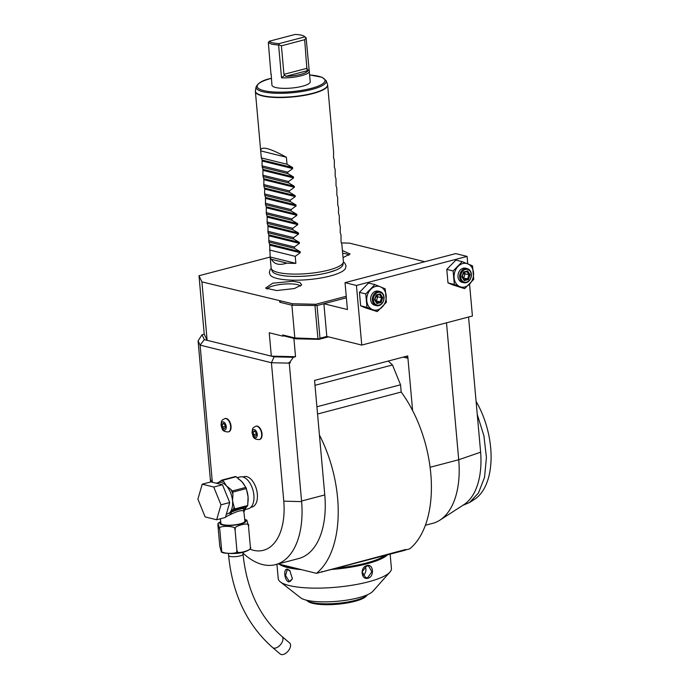 <?xml version="1.0" encoding="UTF-8"?>
<svg xmlns="http://www.w3.org/2000/svg" width="689" height="689" viewBox="0 0 689 689"><rect width="100%" height="100%" fill="white"/><g stroke="black" fill="none" stroke-linecap="round" stroke-linejoin="round"><path stroke-width="1.03" d="M234.2 508.422L233.605 508.878A17.656 9.844 -104.7 0 0 234.062 506.803L234.94 509.791L229.721 512.883L233.605 508.878A1.206 0.973 52.6 0 0 234.604 509.739M234.062 506.803L232.537 500.851L232.951 494.392A17.656 9.844 -104.7 0 0 230.979 489.552L232.262 490.956L245.852 487.39A18.62 10.387 75.3 0 1 246.343 488.587L232.753 492.153L232.951 494.392M246.343 488.587L248.066 496.778L247.739 505.502L234.363 509.016M229.781 512.823A1.206 0.956 44.9 0 0 229.558 512.857L226.293 514.373M234.94 509.791L246.584 506.734L244.836 508.646C242.27 508.275 237.619 509.498 230.884 512.315L231.797 513.925L230.66 514.442L229.721 512.883A1.206 1.102 -51.4 0 0 229.575 512.943L229.558 512.857A16.441 9.172 -104.7 0 0 232.537 500.851A16.441 9.172 -104.7 0 0 226.457 485.891L223.865 481.723A17.656 9.844 -104.7 0 0 220.73 480.948L218.034 482.713M245.568 507.948L244.836 508.646A2.42 2.3 -76.2 0 0 243.424 510.868C241.262 510.196 237.386 511.212 231.797 513.925M247.015 506.475L247.739 505.502M244.888 508.852A1.206 0.956 -135.1 0 1 245.086 508.775L243.424 510.868M220.454 518.765L220.85 523.201A12.092 2.92 174.9 0 0 223.184 524.682A12.092 2.92 174.9 0 0 236.766 524.579A12.092 2.92 174.9 0 0 244.931 521.056L243.751 511.005L244.862 508.93M229.575 512.943L230.66 514.442L225.536 516.991M244.612 519.342L246.834 520.126L248.488 525.983C251.072 521.246 231.737 526.327 235.044 529.514C238.032 525.629 216.045 525.13 219.757 529.169L217.991 523.33L217.922 525.294L219.8 546.325L221.453 552.182L221.634 550.201C218.62 554.085 240.633 554.585 236.921 550.554C234.338 555.282 253.664 550.201 250.365 547.014L250.296 548.978C244.759 553.086 235.888 554.412 223.675 552.957L221.453 552.182M248.488 525.983L250.365 547.014M219.757 529.169L221.634 550.201M235.044 529.514L236.921 550.554M281.267 654.55A7.252 4.1 130.4 0 1 280.242 654.033L272.646 647.574A7.252 4.1 130.4 0 0 273.671 648.091A7.252 4.1 130.4 0 0 281.078 643.922A7.252 4.1 130.4 0 0 282.042 636.524L289.638 642.983A7.252 4.1 130.4 0 1 288.682 650.382A7.252 4.1 130.4 0 1 281.267 654.55M244.095 511.694C244.526 510.23 245.008 509.498 245.56 509.49L245.086 508.775A16.441 9.172 -104.7 0 0 246.421 506.975M245.56 509.49L248.359 508.749A16.441 9.172 -104.7 0 0 253.888 495.245A16.441 9.172 75.3 0 0 240.005 476.943L237.059 477.718M236.172 476.745L222.581 480.311A18.62 10.387 -104.7 0 0 221.806 480.121L235.397 476.555A18.62 10.387 75.3 0 1 236.172 476.745L241.985 481.809L245.852 487.39M222.581 480.311L223.865 481.723M230.979 489.552L226.457 485.891A16.441 9.172 -104.7 0 0 218.654 482.558L216.208 483.196M221.806 480.121L220.73 480.948M229.704 502.531L225.398 517.465L216.665 519.764L205.133 516.914L197.907 499.129L202.213 484.195L210.946 481.895L222.478 484.746L229.704 502.531L220.971 504.822L216.665 519.764M202.213 484.195L213.745 487.037L222.478 484.746M213.745 487.037L220.971 504.822M232.753 492.153A18.62 10.387 -104.7 0 0 232.262 490.956M250.787 507.371L252.062 507.035A15.718 8.768 -104.7 0 0 257.341 494.116A15.718 8.768 -104.7 0 0 244.078 476.624L242.795 476.96M274.127 356.842L271.328 356.153L295.529 356.704L293.325 357.281L274.127 356.842L271.423 362.733L200.094 345.129L212.333 482.24M250.029 549.228A60.451 33.718 -104.7 0 0 283.782 501.153L301.618 501.626L301.567 501.032L324.777 494.935L314.554 380.406L407.733 355.929L412.608 410.549A99.138 55.292 -104.7 0 0 401.187 392.041L317.56 414.011M301.567 501.032L289.259 363.129L271.423 362.733L283.782 501.153M228.515 431.865A6.89 3.841 -104.7 0 0 228.714 431.822A6.89 3.841 -104.7 0 0 231.03 426.164A6.89 3.841 -104.7 0 0 225.208 418.49A6.89 3.841 -104.7 0 0 225.019 418.55M259.512 439.513A6.89 3.841 -104.7 0 0 259.71 439.47A6.89 3.841 -104.7 0 0 262.027 433.812A6.89 3.841 -104.7 0 0 256.205 426.147A6.89 3.841 -104.7 0 0 256.015 426.198M293.325 357.281L290.138 361.863L288.157 363.103L290.233 362.879L290.138 361.863M289.259 363.129L290.233 362.879M295.529 356.704L293.893 338.368M425.397 525.251L432.726 523.33A77.375 43.157 -104.7 0 0 439.918 520.135A77.375 43.157 -104.7 0 0 458.719 459.752L446.498 322.814M341.486 242.95L349.435 243.131L424.76 261.717M270.183 257.04L199 275.738L201.911 281.879L292.567 303.754L315.838 304.28L346.248 296.296M271.199 268.365L270.01 269.847L269.304 272.706L270.407 275.273A38.162 9.207 -5.1 0 0 330.289 275.979A38.162 9.207 -5.1 0 0 345.404 268.581L346.042 265.851L344.836 263.164L343.406 261.923M342.39 250.469L350.09 254.008L343.044 257.583M294.392 288.527L276.694 290.551L265.575 288.105L272.766 283.196L292.816 281.258L299.948 282.524L301.696 284.884L294.392 288.527M292.567 303.754L291.895 305.227L279.768 302.23L280.638 300.809M279.665 301.067L279.768 302.23M328.446 336.852L318.964 339.341L295.702 338.816L294.814 337.946L291.895 305.227L317.069 305.52L319.989 338.239L318.998 338.859L294.814 337.946L282.688 334.957L282.791 336.129L269.235 332.778L271.328 356.153L207.122 340.314L201.911 281.879M295.702 338.816L283.765 335.87L282.688 334.957M282.791 336.129L283.765 335.87M202.015 334.751L204.22 334.174L207.122 340.314L204.323 339.625L200.094 345.129L198.087 340.883L202.015 334.751L204.323 339.625M198.087 340.883L210.309 479.096L211.747 482.093M301.618 501.626A77.375 43.157 75.3 0 1 275.574 564.61A77.375 43.157 75.3 0 1 242.933 553.043M220.506 519.308A77.375 43.157 75.3 0 1 220.291 518.808M210.619 481.981A77.375 43.157 75.3 0 1 210.309 479.096M275.574 564.61L298.785 558.512A77.375 43.157 -104.7 0 0 324.777 494.935M204.22 334.174L199 275.738M278.227 563.912L316.458 573.343A99.138 55.292 -104.7 0 0 319.429 435.026M405.158 550.046L409.636 548.875A99.138 55.292 -104.7 0 0 412.608 410.549M321.47 572.034L404.951 550.27L405.7 549.486L316.458 573.343M406.14 356.351A2.42 1.921 -76.1 0 1 407.233 358.091L407.612 355.903M401.187 392.041L400.542 384.789L392.489 364.963A116.071 64.732 -104.7 0 0 388.165 361.07M314.994 385.315L392.489 364.963M400.542 384.789L316.906 406.76M332.012 569.26L326.345 570.75M400.645 551.234L394.978 552.724M321.797 572.111L321.909 571.491M430.1 467.271L458.719 459.752L480.629 452.191A68.314 38.102 75.3 0 1 463.947 504.606L439.918 520.135M468.563 317.018L480.629 452.191M477.262 414.468L483.911 435.784L486.425 457.53L484.531 477.356L478.442 493.066L469.562 502.505L462.577 505.485M476.09 401.42A65.765 36.681 75.3 0 1 474.712 499.18L469.562 502.505M294.591 567.951A56.102 13.539 174.9 0 1 288.123 566.702A56.102 13.539 174.9 0 1 283.041 565.101M385.211 555.455A56.102 13.539 174.9 0 1 337.05 568.106M301.42 569.639A56.825 13.711 174.9 0 1 287.606 567.564A56.825 13.711 174.9 0 1 279.028 564.11M288.889 581.938C284.247 580.982 283.05 567.615 287.761 569.312L289.845 570.604L292.394 578.863L288.889 581.938L289.234 581.37L285.565 575.453L287.201 569.665L289.983 570.742M390.146 554.154L391.43 568.52A56.825 13.711 174.9 0 1 389.957 572.077A56.825 13.711 174.9 0 1 346.188 586.106A56.825 13.711 174.9 0 1 289.216 585.555A56.825 13.711 174.9 0 1 280.311 581.861A56.825 13.711 174.9 0 1 278.227 578.631L276.944 564.248M387.623 554.817A56.825 13.711 174.9 0 1 331.056 569.51M366.91 565.6C373.464 563.395 374.635 576.753 368.029 578.226C360.984 580.319 359.822 566.952 366.91 565.6L366.66 565.996L368.598 565.97L371.827 571.749L367.711 577.683L365.704 577.701L362.113 571.836L366.66 565.996M389.957 572.077L372.861 591.283A37.482 9.043 174.9 0 1 343.992 600.541A37.482 9.043 174.9 0 1 306.407 600.179A37.482 9.043 174.9 0 1 300.542 597.742L280.311 581.861M367.487 594.736A31.436 7.588 174.9 0 1 367.306 594.951A31.436 7.588 174.9 0 1 355.36 600.36A31.436 7.588 174.9 0 1 306.657 600.369A31.436 7.588 174.9 0 1 306.433 600.179M367.306 594.951L366.238 596.149A30.23 7.295 174.9 0 1 354.749 601.351A30.23 7.295 174.9 0 1 307.914 601.359L306.657 600.369M292.429 578.674L290.276 581.361L289.234 581.37M365.204 566.651A6.046 4.797 -76.1 0 1 362.914 575.582M318.964 339.341L318.998 338.859M314.994 305.752L317.913 338.471M315.984 305.124L315.838 304.28M317.069 305.52L346.386 297.82M361.759 345.077L356.446 285.47L345.034 282.654L347.428 309.533L323.89 303.728L326.81 336.447L361.759 345.077L472.413 316.01L469.562 284.118M345.034 282.654L455.679 253.595L467.09 256.411L467.753 263.844M319.989 338.239L326.81 336.447M356.446 285.47L467.09 256.411M453.121 270.958L446.791 269.39L447.996 282.886L452.742 284.884L464.627 288.648L473.731 279.346L472.533 265.859L462.224 261.656L453.121 270.958L454.327 284.445L447.996 282.886M462.224 261.656L455.894 260.097L446.791 269.39M454.327 284.445L464.627 288.648M454.12 277.805A12.092 9.603 103.9 0 0 459.882 286.65A12.092 9.603 103.9 0 0 469.588 284.101A12.092 9.603 103.9 0 0 473.532 272.698A12.092 9.603 103.9 0 0 467.779 263.853A12.092 9.603 103.9 0 0 458.073 266.402A12.092 9.603 103.9 0 0 454.12 277.805M462.965 282.421A7.252 5.762 -76.1 0 1 462.086 282.292A7.252 5.762 -76.1 0 1 457.996 275.324A7.252 5.762 -76.1 0 1 463.206 268.236A7.252 5.762 -76.1 0 1 465.566 268.21L467.28 268.632A7.252 5.762 -76.1 0 1 471.371 275.6A7.252 5.762 -76.1 0 1 466.169 282.688A7.252 5.762 103.9 0 1 463.8 282.714A7.252 5.762 103.9 0 1 459.709 275.746A7.252 5.762 103.9 0 1 464.911 268.658A7.252 5.762 -76.1 0 1 467.28 268.632M465.402 269.468A6.528 5.185 -76.1 0 1 471.207 274.403A6.528 5.185 -76.1 0 1 466.531 282.094A6.528 5.185 103.9 0 1 460.726 277.159A6.528 5.185 103.9 0 1 465.402 269.468M467.65 270.932L463.516 272.017L461.837 276.866L464.291 280.63L468.417 279.545L470.096 274.696L467.65 270.932L463.663 272.491M463.602 272.543L466.927 271.63M463.516 272.017L463.49 272.534L463.516 272.017M470.096 274.696L468.968 274.765L466.953 271.664M468.417 279.545L467.573 278.804L468.968 274.765L465.127 273.817L463.12 274.058M464.291 280.63L464.128 279.708L464.291 280.63M464.197 272.388L465.127 273.817L463.731 277.856L462.31 276.41M463.111 278.02L467.573 278.804L464.197 279.691M365.764 293.902L359.434 292.334L360.64 305.83L365.394 307.828L377.279 311.592L386.383 302.299L385.177 288.803L374.868 284.6L365.764 293.902L366.97 307.397L360.64 305.83M374.868 284.6L368.537 283.041L359.434 292.334M366.97 307.397L377.279 311.592M366.772 300.748A12.092 9.603 103.9 0 0 372.525 309.594A12.092 9.603 103.9 0 0 382.231 307.044A12.092 9.603 103.9 0 0 386.184 295.65A12.092 9.603 103.9 0 0 380.423 286.805A12.092 9.603 103.9 0 0 370.716 289.354A12.092 9.603 103.9 0 0 366.772 300.748M375.617 305.365A7.252 5.762 -76.1 0 1 374.738 305.236A7.252 5.762 -76.1 0 1 370.648 298.277A7.252 5.762 -76.1 0 1 375.849 291.189A7.252 5.762 -76.1 0 1 378.209 291.154L379.923 291.576A7.252 5.762 -76.1 0 1 384.014 298.544A7.252 5.762 -76.1 0 1 378.812 305.632A7.252 5.762 103.9 0 1 376.452 305.666A7.252 5.762 103.9 0 1 372.361 298.699A7.252 5.762 103.9 0 1 377.563 291.611A7.252 5.762 -76.1 0 1 379.923 291.576M378.054 292.412A6.528 5.185 -76.1 0 1 383.859 297.347A6.528 5.185 -76.1 0 1 379.183 305.038A6.528 5.185 103.9 0 1 373.378 300.103A6.528 5.185 103.9 0 1 378.054 292.412M380.294 293.876L376.168 294.961L374.489 299.81L376.935 303.573L381.06 302.488L382.748 297.639L380.294 293.876L376.315 295.435M376.246 295.486L379.717 294.573L381.62 297.717L382.748 297.639M376.168 294.961L376.134 295.478L376.168 294.961M381.06 302.488L380.216 301.756L381.62 297.717L377.779 296.761L375.772 297.002M376.935 303.573L376.78 302.66L376.935 303.573M376.84 295.331L377.779 296.761L376.375 300.809L374.954 299.353M375.755 300.964L380.216 301.756L376.849 302.635M343.372 262.182L342.898 264.765A35.57 8.578 174.9 0 1 335.715 270.191A35.57 8.578 174.9 0 1 328.489 272.525A35.57 8.578 174.9 0 1 280.234 275.144A35.57 8.578 174.9 0 1 278.95 274.851A35.57 8.578 174.9 0 1 272.198 271.07L271.277 268.615A36.267 8.75 -5.1 0 0 278.158 272.465A36.267 8.75 -5.1 0 0 328.67 270.097A36.267 8.75 -5.1 0 0 343.372 262.182A36.267 8.75 -5.1 0 0 343.398 261.587L342.442 250.839A36.267 8.75 -5.1 0 0 342.399 250.572M270.191 257.29A36.267 8.75 -5.1 0 0 271.457 259.305C274.282 264.343 279.407 265.609 286.822 263.095A36.267 8.75 -5.1 0 0 295.857 263.353L270.183 257.014A36.267 8.75 -5.1 0 0 270.191 257.29L271.147 268.038A36.267 8.75 -5.1 0 0 271.277 268.615M270.183 257.014L269.623 244.173L268.848 242.054L268.788 234.828L268.012 232.701L267.952 225.475L267.177 223.357L267.117 216.122L266.342 214.003L266.281 206.778L265.506 204.65L265.446 197.424L264.55 193.91L264.705 189.07L263.835 185.952L263.87 179.717L262.879 175.213L262.948 169.382L262.044 165.86L262.113 160.029L292.644 167.565L287.012 164.24L286.391 157.238C269.769 148.118 261.2 145.879 260.657 150.529L255.386 91.491A36.267 8.75 174.9 0 0 275.548 97.493A36.267 8.75 174.9 0 0 312.918 93.549A36.267 8.75 174.9 0 0 327.645 85.04L333.605 152.011L333.536 157.841L334.311 159.96L334.372 167.186L335.147 169.313L335.207 176.539L335.982 178.658L336.043 185.884L336.818 188.011L336.878 195.237L337.653 197.355L337.713 204.581L338.609 208.104L338.454 212.944L339.324 216.053L339.289 222.289L340.28 226.802L340.211 232.632L340.986 234.751L341.046 241.985L341.822 244.104L342.45 251.115A36.267 8.75 -5.1 0 0 342.442 250.839M295.857 263.353L295.236 256.342L300.24 252.699L300.154 251.709L294.522 248.384L294.401 246.989L299.405 243.355L299.319 242.356L293.695 239.04L293.566 237.645L298.578 234.002L298.483 233.011L292.859 229.687L292.73 228.292L297.743 224.648L297.648 223.658L292.024 220.342L291.895 218.947L296.907 215.304L296.813 214.313L291.189 210.989L291.059 209.594L296.072 205.951L295.986 204.96L290.353 201.644L290.233 200.249L295.236 196.606L295.15 195.616L289.518 192.291L289.397 190.896L294.401 187.253L294.315 186.263L288.682 182.947L288.562 181.543L293.566 177.908L293.48 176.918L287.847 173.594L287.726 172.198L292.73 168.555L292.644 167.565M260.657 150.529L261.338 157.91L262.113 160.029M304.409 36.405A18.017 4.349 -5.1 0 0 295.081 34.45L269.399 41.202A18.017 4.349 -5.1 0 0 279.166 43.605L304.848 36.861A18.017 4.349 -5.1 0 0 304.409 36.405L306.123 37.852L310.231 81.733A19.223 4.642 174.9 0 1 297.252 87.331A19.223 4.642 174.9 0 1 275.652 87.494A19.223 4.642 174.9 0 1 271.94 85.143L271.139 73.956M306.123 37.852L304.667 39.721L306.906 69.313L309.042 70.571C312.238 73.887 294.634 78.512 281.525 77.805L278.606 45.078L271.793 44.251L268.331 42.546L271.001 74.627M269.399 41.202L268.331 42.546M281.525 77.805L284.703 75.144L283.954 74.343L281.413 45.827L278.933 44.785L279.166 43.605M304.848 36.861L305.899 37.706M284.703 75.144L285.832 76.35A18.017 4.349 -5.1 0 0 307.949 70.536L306.906 69.313M281.413 45.827L304.667 39.721M287.726 172.198L262.044 165.86M287.012 164.24L261.338 157.91M286.391 157.238L260.709 150.9M287.847 173.594L262.173 167.255M288.562 181.543L262.879 175.213M288.682 182.947L263.009 176.608M289.397 190.896L263.715 184.557M289.518 192.291L263.835 185.952M290.233 200.249L264.55 193.91M290.353 201.644L264.671 195.306M291.059 209.594L265.386 203.255M291.189 210.989L265.506 204.65M291.895 218.947L266.221 212.608M292.024 220.342L266.342 214.003M292.73 228.292L267.048 221.953M292.859 229.687L267.177 223.357M293.566 237.645L267.883 231.306M293.695 239.04L268.012 232.701M294.401 246.989L268.719 240.659M294.522 248.384L268.848 242.054M295.236 256.342L269.554 250.004M286.822 263.095L271.457 259.305M348.823 255.274A16.924 4.082 -5.1 0 0 342.657 253.233M300.438 286.15A16.924 4.082 -5.1 0 0 273.8 285.737A16.924 4.082 -5.1 0 0 267.039 289.13M226.233 426.612A4.194 2.343 75.3 0 1 224.123 430.057A4.194 2.343 75.3 0 1 221.281 425.389A4.194 2.343 -104.7 0 1 223.4 421.944A4.194 2.343 -104.7 0 1 226.233 426.612M223.52 423.304L222.211 424.295L222.452 426.999L223.994 428.696L225.303 427.705L225.062 425.001L223.52 423.304M222.211 424.295L223.994 423.83M222.452 426.999L225.174 426.284M257.23 434.259A4.194 2.343 75.3 0 1 255.119 437.704A4.194 2.343 75.3 0 1 252.277 433.036A4.194 2.343 -104.7 0 1 254.396 429.6A4.194 2.343 -104.7 0 1 257.23 434.259M254.517 430.952L253.207 431.951L253.449 434.647L254.999 436.344L256.299 435.353L256.058 432.649L254.517 430.952M253.207 431.951L254.99 431.478M253.449 434.647L256.179 433.932M247.678 503.599A16.441 9.172 -104.7 0 0 248.066 496.778A16.441 9.172 -104.7 0 0 246.412 489.44M244.828 519.825A13.125 3.169 174.9 0 1 239.479 524.32A13.125 3.169 174.9 0 1 222.358 524.897A13.125 3.169 174.9 0 1 220.738 521.978M242.873 552.311L243.036 554.206A7.252 1.748 174.9 0 1 238.136 556.324A7.252 1.748 174.9 0 1 229.988 556.385A7.252 1.748 174.9 0 1 228.584 555.498C232.486 594.392 247.17 625.078 272.646 647.574M245.267 486.744A16.441 9.172 -104.7 0 0 241.985 481.809A16.441 9.172 -104.7 0 0 238.265 478.958M407.233 358.091L403.246 357.109M287.761 569.312L288.191 569.682M368.029 578.226L367.711 577.683M327.645 85.04L327.447 84.17A36.233 8.742 174.9 0 1 312.866 93.239A36.233 8.742 174.9 0 1 274.472 97.132A36.233 8.742 174.9 0 1 255.43 90.595L255.386 91.491M271.328 78.339L270.794 78.477C263.06 80.036 258.168 82.826 256.119 86.866A35.217 8.501 -5.1 0 0 274.618 93.213A35.217 8.501 -5.1 0 0 311.945 89.432A35.217 8.501 -5.1 0 0 326.112 80.613L327.447 84.17M271.337 78.391A34.045 8.216 -5.1 0 0 271.001 78.477A34.045 8.216 -5.1 0 0 263.758 90.621A34.045 8.216 -5.1 0 0 311.178 88.399A34.045 8.216 -5.1 0 0 309.628 74.972M285.832 76.35L307.949 70.536M283.954 74.343L307.208 68.237M262.199 161.019L292.73 168.555M262.948 169.382L293.48 176.918M263.034 170.372L293.566 177.908M263.775 178.727L294.315 186.263M263.87 179.717L294.401 187.253M264.61 188.08L295.15 195.616M264.705 189.07L295.236 196.606M265.446 197.424L295.986 204.96M265.532 198.415L296.072 205.951M266.281 206.778L296.813 214.313M266.367 207.768L296.907 215.304M267.117 216.122L297.648 223.658M267.203 217.121L297.743 224.648M267.952 225.475L298.483 233.011M268.038 226.466L298.578 234.002M268.788 234.828L299.319 242.356M268.874 235.819L299.405 243.355M269.623 244.173L300.154 251.709M269.709 245.163L300.24 252.699M228.714 431.822L228.326 431.925A6.89 3.841 75.3 0 0 230.634 426.267A6.89 3.841 -104.7 0 0 224.821 418.593L225.208 418.49M259.71 439.47L259.322 439.573A6.89 3.841 75.3 0 0 261.639 433.915A6.89 3.841 -104.7 0 0 255.817 426.241L256.205 426.147M245.56 507.957L246.929 506.544M217.991 523.33L220.704 521.539M228.421 553.603L228.584 555.498M243.036 554.206C246.705 589.517 259.701 616.956 282.042 636.524M462.086 282.292L463.8 282.714M462.207 276.633L464.283 279.829M463.671 272.474L462.216 276.677M374.738 305.236L376.452 305.666M374.859 299.586L376.935 302.772M376.315 295.417L374.859 299.62M280.234 275.144C291.292 277.633 314.227 276.418 328.584 272.491L335.715 270.191M309.628 74.92L322.133 77.314L326.112 80.613M256.119 86.866L255.43 90.595M228.326 431.925C221.126 431.736 222.358 428.213 221.031 425.104C221.617 419.713 221.582 420.531 224.821 418.593M259.322 439.573C252.122 439.384 253.354 435.861 252.028 432.761C252.613 427.361 252.579 428.179 255.817 426.241"/></g></svg>
